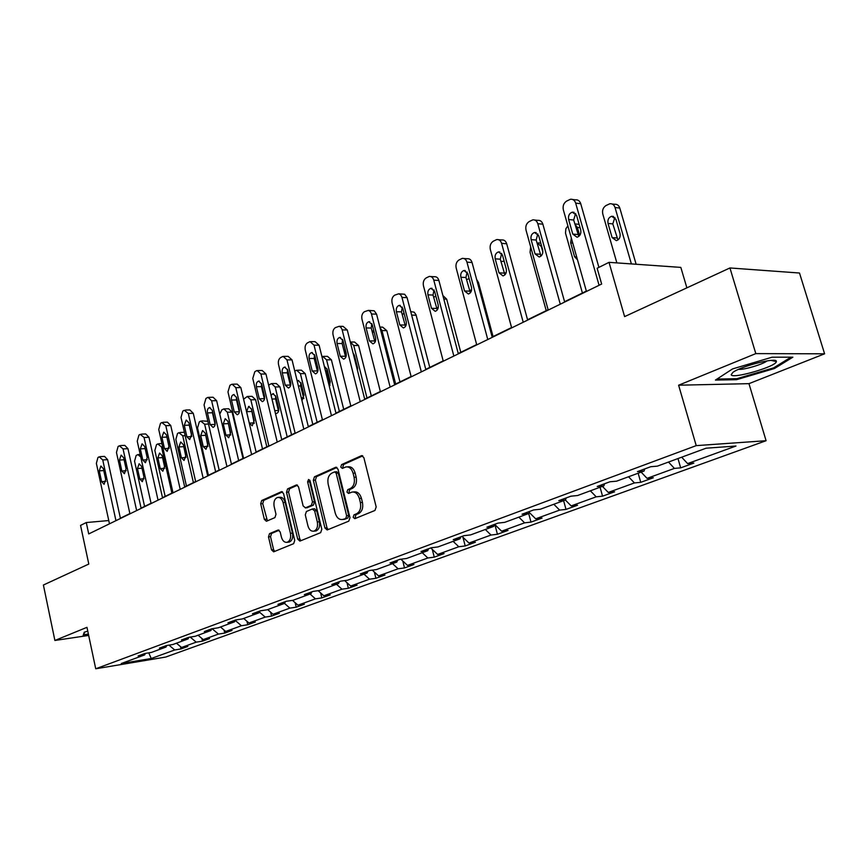 <?xml version="1.0" encoding="UTF-8"?>
<svg xmlns="http://www.w3.org/2000/svg" width="868" height="868" viewBox="0 0 868 868"><rect width="100%" height="100%" fill="white"/><g stroke="black" fill="none" stroke-linecap="round" stroke-linejoin="round"><path stroke-width="1.3" d="M353.167 517.263L354.795 518.684L374.954 510.46L376.18 506.912L363.855 457.61L361.576 455.635L341.591 464.597L340.777 467.049L342.339 468.416L345.887 466.941C349.272 466.561 351.67 468.655 353.092 473.234L354.101 477.302C355.045 482.716 353.775 486.471 350.314 488.543L347.775 489.628L346.95 492.08L348.545 493.469L351.996 492.08C355.446 491.679 357.898 493.816 359.363 498.492L360.372 502.583C361.316 508.03 360.046 511.762 356.553 513.78L354.003 514.832L353.167 517.263M353.276 491.972L354.068 491.906C357.507 491.505 359.96 493.642 361.424 498.308L362.433 502.388C363.377 507.834 362.108 511.556 358.614 513.574L356.054 514.626L355.229 517.057L355.923 518.229M362.748 455.874L343.652 464.456L342.838 466.908L343.413 467.95M347.243 466.854L347.949 466.8C351.334 466.42 353.732 468.514 355.164 473.093L356.162 477.15C357.106 482.554 355.847 486.297 352.375 488.369L349.837 489.465L349.012 491.906L349.641 493.013M729.934 267.962L799.504 273.019L824.6 353.808L755.811 353.612L729.934 267.962L624.602 316.614L609.021 262.342L597.151 268.255L601.654 284.042L88.72 533.928L86.279 522.547L80.55 525.4L88.796 564.059L43.4 585.021L54.89 640.465L88.677 635.43M269.536 533.636L268.494 536.901L271.554 549.878L273.648 551.831L293.655 543.672L294.729 540.363L283.554 493.566L281.482 491.657L261.713 500.521L260.682 503.798L264.349 519.357L266.4 521.267L274.939 517.588L275.991 514.29L274.147 506.511C273.409 501.769 274.548 498.742 277.565 497.451C280.147 497.169 281.991 498.872 283.087 502.561L290.433 533.321C291.171 538.03 290.053 541.035 287.08 542.316C284.422 542.619 282.534 540.872 281.406 537.086L280.19 531.976L278.096 530.033L269.536 533.636L271.575 533.429L270.534 536.684L273.594 549.65L274.711 551.419M755.811 353.612L678.613 385.208L696.223 445.631L95.73 668.783L86.963 627.336L54.89 640.465M324.925 527.961L327.171 529.968L348.784 521.147L349.967 517.686L338.01 469.176L335.797 467.234L314.444 476.803L313.326 480.232L324.925 527.961L326.986 527.744L328.18 529.567M320.683 532.626L299.894 541.111L297.735 539.136L286.505 492.243L287.579 488.89L296.433 484.93L298.538 486.85L303.138 505.957L305.514 507.834L311.352 505.317L312.469 501.921L307.619 481.914L308.563 479.472L310.06 480.818L321.811 529.241L320.683 532.626M145.455 653.398L144.641 654.917L138.131 655.98L144.88 653.495L151.401 652.421L165.972 647.061L159.43 648.125L166.406 645.542L172.96 644.49L188.041 638.935L181.466 639.987L188.692 637.318L195.278 636.266L210.902 630.515L204.295 631.557L211.781 628.79L210.902 630.515M211.781 628.79L218.4 627.759L234.577 621.803L227.937 622.823L235.705 619.958L242.346 618.938L259.131 612.765L252.469 613.763L260.519 610.79L267.192 609.792L284.596 603.379L277.912 604.367L286.277 601.285L292.972 600.309L311.048 593.647L304.332 594.613L313.022 591.412L319.739 590.446L338.52 583.535L331.793 584.479L340.82 581.148L347.547 580.215L367.077 573.021L360.339 573.932L369.735 570.471L376.473 569.56L396.795 562.073L390.047 562.963L399.833 559.35L406.582 558.482L427.74 550.681L420.991 551.538L431.19 547.773L437.939 546.938L459.997 538.811L453.248 539.636L463.881 535.708L470.619 534.894L493.642 526.42L486.905 527.202L497.993 523.111L504.731 522.341L528.764 513.498L522.048 514.225L533.636 509.95L540.352 509.223L565.469 499.979L558.775 500.662L570.905 496.192L577.589 495.519L603.868 485.841L597.206 486.481L609.911 481.783L616.551 481.176L644.078 471.042L637.459 471.617L650.772 466.702L657.369 466.149L706.096 448.203L735.999 446.022L687.619 463.599L693.857 463.078L680.664 467.863L674.414 468.405L647.051 478.344L653.333 477.758L640.736 482.326L634.432 482.933L608.273 492.438L614.598 491.798L602.544 496.171L596.207 496.821L571.177 505.914L577.545 505.23L566.001 509.407L559.632 510.113L535.664 518.814L542.055 518.087L530.988 522.102L524.597 522.84L501.628 531.183L508.03 530.413L497.429 534.265L491.017 535.046L468.97 543.053L475.393 542.25L465.205 545.939L458.792 546.753L437.624 554.435L444.047 553.6L434.26 557.148L427.837 557.994L407.504 565.383L413.928 564.515L404.521 567.932L398.097 568.8L378.546 575.907L384.958 575.017L375.909 578.294L369.497 579.195L350.672 586.041L357.074 585.119L348.361 588.276L341.959 589.198L323.829 595.784L330.22 594.851L321.822 597.9L315.431 598.844L297.963 605.191L304.342 604.236L296.238 607.166L289.869 608.132L273.019 614.251L279.377 613.275L271.565 616.106L265.207 617.094L248.942 622.996L255.29 622.009L247.738 624.743L241.412 625.741L225.702 631.437L232.016 630.439L224.736 633.087L218.421 634.085L203.253 639.597L209.535 638.588L202.494 641.137L196.211 642.157L181.542 647.485L187.803 646.465L180.989 648.938L174.739 649.958L151.216 658.508L121.292 663.51L144.641 654.917M696.223 445.631L766.086 440.716L165.723 657.054L95.73 668.783M176.432 643.21L181.542 647.485M190.19 637.079L196.211 642.157M166.808 645.477L165.972 647.061M198.088 635.235L203.253 639.597M212.139 628.736L218.421 634.085M188.898 637.275L188.041 638.935M220.494 626.989L225.702 631.437M235.261 620.436L241.412 625.741M243.68 618.45L248.942 622.996M259.467 612.081L265.207 617.094M235.456 620.045L234.577 621.803M267.702 609.607L273.019 614.251M284.52 603.412L289.869 608.132M259.999 610.985L259.131 612.765M292.516 600.374L297.963 605.191M310.039 594.016L315.431 598.844M285.464 601.578L284.596 603.379M318.122 590.674L323.829 595.784M336.502 584.273L341.959 589.198M311.894 591.824L311.048 593.647M344.694 580.605L350.672 586.041M363.996 574.16L369.497 579.195M339.355 581.679L338.52 583.535M372.264 570.124L378.546 575.907M392.542 563.647L398.097 568.8M367.913 571.144L367.077 573.021M400.897 559.22L407.504 565.383M422.239 552.71L427.837 557.994M397.62 560.175L396.795 562.073M430.756 547.936L437.624 554.435M453.129 541.339L458.792 546.753M428.542 548.75L427.74 550.681M462.047 536.381L468.97 543.053M485.31 529.491L491.017 535.046M460.778 536.847L459.997 538.811M494.641 524.348L501.628 531.183M518.847 517.144L524.597 522.84M494.402 524.435L493.642 526.42M529.176 512.37L535.664 518.814M553.827 504.265L559.632 510.113M529.513 511.469L528.764 513.498M565.361 500.022L571.177 505.914M590.359 490.821L596.207 496.821M566.186 497.928L565.469 499.979M602.403 486.384L608.273 492.438M628.53 476.76L634.432 482.933M604.562 483.758L603.868 485.841M641.137 472.116L647.051 478.344M668.479 462.058L674.414 468.405M644.74 468.926L644.078 471.042M681.673 457.197L687.619 463.599M686.881 287.851L680.827 267.398L609.021 262.342M678.613 385.208L748.965 383.656L824.6 353.808M748.965 383.656L766.086 440.716M108.76 520.55L86.279 522.547M586.356 291.084L564.58 301.706M548.131 309.724L527.56 319.749M511.599 327.529L492.145 337.001M476.651 344.563L458.25 353.526M443.179 360.871L425.765 369.367M411.106 376.506L394.604 384.546M380.336 391.501L364.69 399.128M350.802 405.899L335.949 413.135M322.408 419.732L308.314 426.611M295.12 433.045L281.72 439.577M268.841 445.848L256.103 452.054M243.55 458.174L231.43 464.076M219.159 470.065L207.636 475.675M195.647 481.523L184.678 486.872M172.96 492.579L162.511 497.679M151.054 503.256L141.093 508.116M129.885 513.574L120.392 518.207M168.956 645.13L174.739 649.958M151.216 658.508L148.764 652.855M677.984 458.554L680.664 467.863M638.154 473.223L640.736 482.326M600.07 487.241L602.544 496.171M563.614 500.662L566.001 509.407M528.688 513.52L530.988 522.102M494.868 524.576L497.429 534.265M462.959 537.259L465.205 545.939M432.275 549.379L434.26 557.148M402.774 560.967L404.521 567.932M374.358 572.066L375.909 578.294M347.005 582.71L348.361 588.276M320.628 592.92L321.822 597.9M295.185 602.739L296.238 607.166M270.642 612.179L271.565 616.106M246.935 621.26L247.738 624.743M224.031 630.016L224.736 633.087M201.886 638.447L202.494 641.137M180.468 646.595L180.989 648.938M736.541 379.685L774.473 368.509L792.864 357.182L772.108 357.193L732.581 368.911L715.427 380.075L736.541 379.685L736.248 378.708M87.776 631.188L84.272 632.186L83.144 635.376L88.493 634.584M336.936 467.472L316.505 476.651L315.388 480.08L326.986 527.744M345.833 518.185L346.647 515.766L336.187 473.255L334.636 471.888L331.836 473.125C328.473 475.197 327.258 478.897 328.169 484.214L335.243 513.086C336.675 517.751 339.106 519.889 342.524 519.498L347.884 517.979L348.708 515.559L346.647 515.766M334.929 471.877L336.708 471.747L338.249 473.114L348.708 515.559M343.435 519.4L345.236 519.075L343.175 519.281M347.884 517.979L345.236 519.075M297.518 485.179L289.63 488.727L288.556 492.069L299.786 538.909L300.936 540.699M307.001 507.747L313.413 505.133L314.52 501.737L309.681 481.762L307.619 481.914M309.778 480.123L309.681 481.762M307.945 525.878C309.106 529.719 311.059 531.487 313.825 531.173C316.918 529.838 318.079 526.778 317.319 521.961L314.639 510.905L312.241 509.017L306.393 511.512L305.297 514.887L307.945 525.878M314.997 531.042L315.876 530.956C318.968 529.621 320.14 526.561 319.381 521.755L317.319 521.961M312.805 508.908L314.52 508.756L316.701 510.709L319.381 521.755M279.116 530.24L271.575 533.429M288.328 542.185L289.131 542.088C292.104 540.807 293.221 537.813 292.483 533.104L290.433 533.321M278.465 497.375L279.615 497.277C282.198 496.995 284.042 498.699 285.138 502.388L292.483 533.104M282.556 491.906L263.763 500.348L262.733 503.624L267.42 520.843M774.18 367.533L774.473 368.509M636.125 264.252L619.806 208.06C618.841 205.315 617.115 204.067 614.62 204.295L612.146 204.013M616.866 262.896L602.783 214.005C602.045 210.295 603.108 207.485 605.972 205.553L609.846 203.752C612.352 203.524 614.077 204.783 615.043 207.528L631.383 263.915M614.88 217.445L612.797 223.901L617.962 239.969M608.023 223.423L612.103 237.572L616.367 240.653C619.372 239.579 620.587 237.203 620.012 233.535L615.9 219.322L611.701 216.284C608.674 217.358 607.448 219.745 608.023 223.423L612.797 223.901M586.453 291.442L563.343 209.839C562.605 206.02 563.668 203.123 566.544 201.126L570.439 199.271C572.956 199.022 574.703 200.313 575.679 203.145L599.083 285.29M598.909 267.377L580.725 203.698L575.679 203.145M568.638 219.517C568.052 215.731 569.289 213.278 572.327 212.161L576.547 215.286L580.714 229.901C581.3 233.676 580.084 236.118 577.057 237.235L572.761 234.078L568.638 219.517L573.683 220.016L575.647 213.485M578.793 236.422L573.683 220.016M572.761 199.531L575.495 199.846C578.001 199.597 579.748 200.888 580.725 203.698M574.844 224.085L577.361 227.427L579.661 235.532M582.406 293.004L565.491 233.036L565.871 228.751L567.889 225.897M574.79 223.922L579.13 224.324M571.328 238.027L570.667 242.888L574.583 256.754L577.491 259.792M536.901 242.714L541.296 246.469L542.858 252.078M546.222 310.646L530.066 252.393L530.663 246.816M541.176 255.941L540.558 255.355M548.229 310.071L526.019 230.107C525.303 226.364 526.323 223.543 529.057 221.633L532.746 219.875C535.165 219.626 536.858 220.906 537.802 223.705L560.283 304.191M564.677 302.053L542.869 224.183L537.802 223.705M531.097 239.622C530.532 235.933 531.693 233.557 534.579 232.483L538.659 235.575L542.652 249.897C543.216 253.564 542.066 255.941 539.202 257.015L535.057 253.89L531.097 239.622L536.164 240.045L537.813 233.85M541.035 256.071L536.164 240.045M534.818 220.071L537.824 220.363C540.243 220.125 541.925 221.394 542.869 224.183M511.686 327.865L490.333 249.485C489.639 245.828 490.604 243.073 493.23 241.239L496.713 239.568C499.057 239.329 500.684 240.599 501.596 243.365L523.22 322.245M527.657 320.086L506.684 243.756L501.596 243.365M495.194 258.838C494.651 255.257 495.747 252.946 498.492 251.904L502.431 254.964L506.272 269.015C506.825 272.585 505.74 274.885 503.017 275.926L499.013 272.823L495.194 258.838L500.283 259.185L501.671 253.337M504.926 274.852L500.283 259.185M498.579 239.709L501.802 239.969C504.134 239.742 505.762 241 506.684 243.756M776.361 361.338C776.817 357.03 740.664 366.253 732.885 372.415L731.203 374.694C731.811 379.468 776.469 366.556 776.372 361.598L776.361 361.338M790.954 357.182L773.648 367.858L736.867 378.698L716.99 379.056M738.603 369.323C743.746 370.039 763.102 364.31 767.095 360.871M88.384 634.052L83.74 634.736L84.695 632.067M83.61 634.074L83.74 634.736M511.556 327.54L495.812 269.623M505.946 273.312L503.993 272.769M504.167 261.322L500.901 261.442M476.738 344.889L456.177 268.028C455.505 264.447 456.427 261.767 458.944 259.999L462.243 258.404C464.499 258.187 466.073 259.434 466.962 262.169L487.773 339.518M492.243 337.337L472.051 262.494L466.962 262.169M460.854 277.228C460.322 273.745 461.364 271.5 463.968 270.49L467.776 273.529L471.476 287.297C472.008 290.78 470.977 293.015 468.384 294.013L464.521 290.954L460.854 277.228L465.942 277.51L467.092 271.988M470.358 292.798L465.942 277.51M463.924 258.523L467.342 258.74C469.588 258.523 471.161 259.771 472.051 262.494M493.067 336.556L478.463 282.436L476.651 279.529M471.595 290.075L469.469 290.661M469.121 278.552L466.539 279.724M443.266 361.196L423.454 285.789C422.814 282.284 423.692 279.67 426.101 277.966L429.226 276.458C431.407 276.241 432.926 277.478 433.794 280.18L453.845 356.054M458.337 353.862L438.882 280.44L433.794 280.18M427.946 294.849C427.436 291.453 428.423 289.261 430.908 288.295L434.586 291.301L438.156 304.809C438.666 308.194 437.689 310.375 435.226 311.341L431.494 308.303L427.946 294.849L433.045 295.055L433.978 289.869M437.244 309.984L433.045 295.055M430.745 276.534L434.325 276.729C436.495 276.512 438.025 277.749 438.882 280.44M460.778 352.299L446.684 299.156L442.886 295.521M438.34 306.925L436.647 308.704M435.844 296.053L433.653 297.355M411.193 376.831L392.076 302.824C391.457 299.384 392.303 296.845 394.604 295.196L398.781 293.775L400.593 294.816L401.841 296.932L421.327 371.884M425.852 369.692L407.092 297.637L401.993 297.442M396.405 311.742C395.906 308.422 396.85 306.296 399.215 305.362L402.774 308.335L406.213 321.594C406.712 324.903 405.779 327.019 403.425 327.952L399.822 324.947L396.405 311.742L401.493 311.883L402.242 307.022M405.486 326.444L401.493 311.883M398.954 293.818L404.64 294.252L407.092 297.637M429.769 367.414L416 314.726L414.144 312.154L410.727 311.634M403.978 313.001L402.296 314.954M380.423 391.815L361.967 319.174C361.37 315.8 362.173 313.315 364.386 311.731L368.368 310.375L370.126 311.417L371.341 313.5L390.144 387.074M394.68 384.871L376.571 314.151L371.482 314.01M366.133 327.952C365.656 324.708 366.546 322.636 368.802 321.735L372.242 324.675L375.562 337.695C376.05 340.918 375.171 342.979 372.925 343.88L369.432 340.918L366.133 327.952L371.222 328.039L371.797 323.504M375.009 342.22L371.222 328.039M368.466 310.397L374.206 310.787L376.571 314.151M399.974 381.931L386.803 330.665L382.669 327.149L379.891 327.095M380 327.529L381.974 330.578L395.667 384.036M373.565 329.862L372.578 333.355M350.878 406.213L333.052 334.874C332.466 331.565 333.247 329.135 335.374 327.616L339.171 326.314L340.874 327.344L342.046 329.417L360.22 401.656M364.766 399.443L347.276 330.003L342.198 329.916M337.066 343.511C336.6 340.354 337.446 338.336 339.605 337.457L342.936 340.364L346.148 353.146C346.614 356.303 345.779 358.321 343.63 359.189L340.256 356.249L337.066 343.511L342.144 343.554L342.567 339.345M345.735 357.356L342.144 343.554M339.193 326.314L343.142 326.39L347.276 330.003M371.309 395.906L358.571 345.518L354.567 342.035L350.77 342.003M350.281 341.938L353.743 345.486L366.99 398.011M346.278 355.544L344.737 347.547M354.046 354.383L353.656 355.359M357.529 370.734L357.54 367.739L354.459 355.489L353.124 353.2M322.484 420.036L305.254 349.967C304.69 346.712 305.428 344.346 307.478 342.871L310.039 341.612L314.042 345.193L331.467 415.663M336.024 413.45L319.109 345.236L314.042 345.193M309.127 358.473C308.683 355.381 309.485 353.417 311.547 352.571L314.769 355.446L317.872 367.999C318.328 371.092 317.536 373.045 315.475 373.891L312.209 370.983L309.127 358.473L314.194 358.462L314.487 354.589M317.601 371.884L314.194 358.462M311.07 341.623L315.106 341.666L319.109 345.236M343.717 409.349L331.392 359.819L327.507 356.368L323.634 356.368M321.941 356.629L322.69 356.368L326.574 359.829L339.399 411.454M326.932 368.683L326.639 372.437L329.97 385.435M329.33 386.455L330.263 381.692L327.269 369.649L324.882 366.86M295.185 433.338L278.509 364.495C277.966 361.294 278.682 358.983 280.646 357.551L283.087 356.347L286.972 359.894L303.822 429.128M308.379 426.915L292.028 359.884L286.972 359.894M282.252 372.86C281.818 369.844 282.588 367.923 284.563 367.099L287.688 369.952L290.682 382.289C291.127 385.305 290.368 387.215 288.404 388.039L285.236 385.153L282.252 372.86L287.308 372.817L287.471 369.28M290.52 385.826L287.308 372.817M284.031 356.357L288.143 356.357L292.028 359.884M317.146 422.304L305.2 373.598L301.435 370.18L297.496 370.213M294.762 371.092L296.628 370.224L300.404 373.652L312.816 424.409M300.816 382.484L300.632 385.945L303.8 398.575M301.956 400.571L303.974 395.124L301.087 383.287L298.049 380.531L297.16 380.933M268.917 446.141L252.772 378.47L254.823 371.688L256.44 370.799L257.156 370.538L260.921 374.043L277.228 442.094M281.785 439.87L265.955 373.999L260.921 374.043M256.385 386.716C255.962 383.754 256.689 381.877 258.588 381.085L261.615 383.916L264.523 396.036C264.946 398.987 264.219 400.853 262.342 401.645L259.272 398.792L256.385 386.716L261.42 386.629L261.485 383.45M264.458 399.215L261.42 386.629M258.024 370.527L262.19 370.495L265.955 373.999M291.539 434.781L279.963 386.889L276.295 383.504L272.302 383.558M268.624 385.11L271.51 383.58L275.167 386.965L287.2 436.897M275.655 395.819L275.557 398.954L278.552 411.215M275.406 413.309L276.545 413.439C278.357 412.691 279.062 410.9 278.639 408.079L275.84 396.437L272.888 393.703L271.087 395.352M243.615 458.467L227.969 391.935L229.944 385.294L231.506 384.437L232.179 384.199L235.825 387.671L251.622 454.561M256.179 452.347L240.837 387.584L235.825 387.671M231.474 400.061C231.051 397.164 231.756 395.331 233.568 394.56L236.508 397.36L239.318 409.284C239.742 412.17 239.047 413.993 237.235 414.763L234.262 411.931L231.474 400.061L236.487 399.931L236.454 397.153M239.351 412.061L236.487 399.931M232.971 384.188L237.192 384.112L240.837 387.584M266.834 446.825L255.604 399.703L252.046 396.351L248.009 396.437M243.604 399.237L247.272 396.459L250.83 399.822L262.505 448.94M251.373 408.719L254.205 423.378M246.599 411.671L249.3 423.085L252.197 425.819L254.205 420.579L251.481 409.121L248.628 406.408L246.599 411.671L251.362 411.519M219.224 470.347L204.067 404.911L205.955 398.423L207.463 397.598L208.092 397.36L211.629 400.799L226.949 466.583M231.496 464.369L216.631 400.68L211.629 400.799M207.452 412.918C207.04 410.087 207.712 408.296 209.459 407.548L212.302 410.314L215.036 422.043C215.438 424.864 214.776 426.655 213.04 427.403L210.154 424.604L207.452 412.918L212.443 412.756L212.334 410.455M215.134 424.354L212.443 412.756M208.819 397.349L213.094 397.251L216.631 400.68M242.986 458.445L232.092 412.072L228.642 408.752L224.562 408.871M219.778 414.177L221.817 409.891L223.879 408.893L227.329 412.224L238.667 460.561M227.948 421.219L230.693 435.063M223.26 423.823L225.886 435.063L228.696 437.765L230.617 432.633L227.98 421.36L225.203 418.68L223.26 423.823L228.013 423.638M195.712 481.805L181 417.432L182.822 411.085L184.276 410.282L188.302 413.472L203.155 478.17M207.702 475.957L193.282 413.309L188.302 413.472M184.276 425.32L186.197 420.069L188.964 422.814L191.611 434.347L189.701 439.588L186.913 436.821L184.276 425.32L189.246 425.136L189.094 423.389M191.763 436.094L189.246 425.136M185.546 410.043L189.842 409.913L193.282 413.309M208.428 475.295L197.535 427.957L199.304 421.87L200.725 421.11L204.642 424.202L215.644 471.78M205.325 433.392L207.962 446.25M201.908 420.882L207.853 421.262M200.714 435.562L203.264 446.629L205.987 449.298L207.843 444.286L205.271 433.186L202.58 430.528L200.714 435.562L205.445 435.345M173.025 492.861L158.746 429.519L160.493 423.302L161.904 422.532L165.799 425.689L180.208 489.357M184.743 487.143L170.746 425.504L165.799 425.689M161.915 437.298L163.759 432.156L166.439 434.879L169.01 446.228L167.177 451.349L164.464 448.604L161.915 437.298L166.862 437.081L166.721 436.116M169.151 447.194L166.862 437.081M163.076 422.293L167.405 422.141L170.746 425.504M186.436 486.015L175.846 439.414L177.549 433.436L178.927 432.709L182.714 435.779L193.401 482.619M183.484 445.284L185.98 456.937M180.034 432.492L184.396 432.286M178.927 446.911L181.401 457.805L184.059 460.452L185.828 455.537L183.332 444.611L180.718 441.986L178.927 446.911L183.636 446.673M151.108 503.527L137.242 441.194L138.923 435.096L140.291 434.347L144.055 437.494L158.052 500.152M162.566 497.95L148.981 437.277L144.055 437.494M140.323 448.864L142.081 443.83L144.685 446.521L147.18 457.696L145.433 462.709L142.797 459.997L140.323 448.864L145.151 448.615M141.386 434.13L145.737 433.946L148.981 437.277M165.159 496.387L154.862 450.481L156.511 444.633L157.835 443.928L161.513 446.977L171.897 493.1M162.457 457.176L164.627 466.875M157.857 457.881L160.265 468.611L162.837 471.237L164.54 466.42L162.121 455.667L159.571 453.063L157.857 457.881L162.544 457.62M129.94 513.845L116.464 452.478L118.091 446.499L119.404 445.783L123.05 448.908L136.645 510.579M141.148 508.388L127.943 448.658L123.05 448.908M119.448 460.04L121.14 455.114L123.668 457.772L126.088 468.774L124.417 473.689L121.856 470.999L119.448 460.04L124.113 459.78M120.424 445.566L124.797 445.36L127.943 448.658M144.576 506.413L134.562 461.201L136.157 455.461L137.914 454.604L140.746 456.969M137.47 468.503L139.813 479.071L142.319 481.675L143.947 476.955L141.593 466.355L139.119 463.772L137.47 468.503L142.016 468.221M109.477 523.816L96.37 463.393L97.932 457.523L99.212 456.828L102.739 459.931L115.954 520.659M120.446 518.467L107.61 459.66L102.739 459.931M99.267 470.847L100.883 466.018L103.346 468.655L105.701 479.483L104.095 484.301L101.61 481.642L99.267 470.847L103.769 470.564M100.167 456.622L104.551 456.394L107.61 459.66M358.614 513.574L356.553 513.78M362.433 502.388L360.372 502.583M361.424 498.308L359.363 498.492M349.837 489.465L347.775 489.628M352.375 488.369L350.314 488.543M356.162 477.15L354.101 477.302M355.164 473.093L353.092 473.234M343.652 464.456L341.591 464.597M362.314 455.667L361.294 455.733M356.054 514.626L354.003 514.832M315.388 480.08L313.326 480.232M316.505 476.651L314.444 476.803M336.48 467.255L335.536 467.32M338.249 473.114L336.187 473.255M299.786 538.909L297.735 539.136M288.556 492.069L286.505 492.243M289.63 488.727L287.579 488.89M297.04 484.952L296.194 485.017M307.565 507.65L305.514 507.834M313.413 505.133L311.352 505.317M314.52 501.737L312.469 501.921M316.701 510.709L314.639 510.905M278.606 530.023L277.912 530.098M285.138 502.388L283.087 502.561M266.4 519.162L264.349 519.357M262.733 503.624L260.682 503.798M263.763 500.348L261.713 500.521M282.067 491.668L281.254 491.733M273.594 549.65L271.554 549.878M270.534 536.684L268.494 536.901M615.043 207.528L619.806 208.06M616.866 237.995L612.103 237.572M572.761 234.078L577.806 234.523M577.361 227.427L580.084 227.676M572.75 243.062L570.667 242.888M576.678 256.906L574.583 256.754M535.057 253.89L540.124 254.259M499.013 272.823L504.091 273.116M464.521 290.954L469.61 291.171M477.422 282.382L478.463 282.436M431.494 308.303L436.582 308.466M443.819 299.048L446.684 299.156M399.822 324.947L404.911 325.055M411.638 315.095L416.152 315.225M369.432 340.918L374.52 340.961M381.974 330.578L386.803 330.665M340.256 356.249L345.334 356.249M353.743 345.486L358.571 345.518M312.209 370.983L317.276 370.94M326.574 359.829L331.392 359.819M326.639 372.437L325.858 372.448M329.601 384.405L328.831 384.416M285.236 385.153L290.281 385.066M300.404 373.652L305.2 373.598M300.632 385.945L298.397 385.978M303.507 397.707L301.272 397.761M259.272 398.792L264.306 398.672M275.167 386.965L279.963 386.889M275.557 398.954L271.977 399.041M278.346 410.531L274.765 410.64M234.262 411.931L239.275 411.779M250.83 399.822L255.604 399.703M254.074 422.9L249.3 423.085M210.154 424.604L215.134 424.409M227.329 412.224L232.092 412.072M230.638 434.846L225.886 435.063M186.913 436.821L191.719 436.604M204.642 424.202L208.504 424.051M207.951 446.391L203.264 446.629M164.464 448.604L169.119 448.365M182.714 435.779L185.177 435.671M185.947 457.544L181.401 457.805M142.797 459.997L147.3 459.736M161.513 446.977L162.663 446.922M164.66 468.34L160.265 468.611M121.856 470.999L126.218 470.727M144.077 478.789L139.813 479.071M101.61 481.642L105.831 481.349M344.585 519.281L342.524 519.498M307.348 507.715L305.297 507.91M315.876 530.956L313.825 531.173M289.131 542.088L287.08 542.316M613.513 216.468L611.701 216.284M572.327 212.161L574.149 212.345M538.301 242.91L540.753 243.105M534.579 232.483L536.207 232.624M498.492 251.904L499.957 252.013M771.034 360.404L776.372 361.598M505.067 272.877L504.015 272.823M463.968 270.49L465.291 270.577M471.584 290.129L470.738 290.096M430.908 288.295L432.101 288.35M399.215 305.362L400.289 305.395M368.802 321.735L369.779 321.757M339.605 337.457L340.495 337.468M311.547 352.571L312.361 352.571M284.563 367.099L285.301 367.099M298.722 380.52L298.049 380.531M258.588 381.085L259.261 381.074M273.518 393.692L272.888 393.703M233.568 394.56L234.186 394.549M249.203 406.398L248.628 406.408M209.459 407.548L210.023 407.526M158.877 443.711L161.915 443.57M138.403 454.572L140.193 454.474"/></g></svg>
